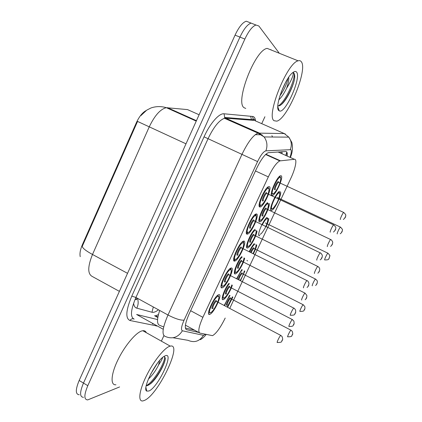 <?xml version="1.0" encoding="UTF-8"?>
<svg xmlns="http://www.w3.org/2000/svg" width="422" height="422" viewBox="0 0 422 422"><rect width="100%" height="100%" fill="white"/><g stroke="black" fill="none" stroke-linecap="round" stroke-linejoin="round"><path stroke-width="0.63" d="M209.665 314.364C205.187 316.004 214.508 295.622 218.665 294.714L218.86 294.667C223.074 293.559 213.87 313.404 209.75 314.337L209.665 314.364M222.046 287.846C217.868 288.991 226.888 268.972 230.982 268.054L231.319 267.986C235.239 267.374 226.324 286.854 222.278 287.793L222.046 287.846M234.532 261.113C230.639 261.777 239.385 242.08 243.415 241.157L243.879 241.089C247.514 240.951 238.868 260.105 234.896 261.044L234.532 261.113M247.118 234.157C243.515 234.347 252.003 214.951 255.959 214.023L256.544 213.965C259.899 214.302 251.507 233.155 247.614 234.089L247.118 234.157M259.81 206.975C256.481 206.706 264.742 187.574 268.614 186.64L269.315 186.619C272.396 187.415 264.23 205.994 260.421 206.928L259.81 206.975M232.316 285.203C230.66 290.805 225.496 299.103 223.301 299.631L223.159 299.667C220.3 300.643 224.282 289.186 228.856 283.41M244.676 258.227C243.478 263.708 237.844 273.314 235.471 273.878L235.196 273.936C232.327 274.643 237.027 261.814 241.574 256.671M257.03 230.982C256.497 236.056 250.325 247.324 247.725 247.941L247.334 248.004C244.422 248.4 250.046 233.893 254.461 229.732M269.31 203.441C269.848 207.476 262.985 221.128 260.068 221.808L259.572 221.861C256.555 221.877 263.539 205.05 267.585 202.623M271.905 195.507C268.909 195.059 276.874 176.623 280.461 175.774L281.136 175.774C283.906 176.718 276.03 194.626 272.501 195.481L271.905 195.507M224.214 305.459L229.552 295.326M236.621 278.694L241.79 269.584M249.202 251.739C250.821 248.294 252.477 245.599 254.165 243.652M258.818 235.196L259.752 235.65L259.351 235.708C256.571 235.93 262.674 220.838 266.725 217.546M280.519 191.752C281.943 194.4 274.738 209.607 271.747 210.293L271.251 210.33C268.313 210.119 276.194 192.126 279.591 191.345M229.747 308.382L290.795 178.4C295.458 168.626 297.431 158.788 294.429 159.305L279.823 160.909C276.531 162.597 272.702 167.924 268.339 176.887L202.882 317.318C198.778 326.633 197.791 331.898 199.938 333.106L212.54 335.654C216.233 333.533 220.458 327.662 225.211 318.051M146.065 110.601C142.446 112.542 139.213 116.572 136.369 122.696L82.395 244.66C80.285 249.592 79.563 253.596 80.227 256.666M158.429 314.622L155.66 315.783L154.594 315.73L157.817 317.508M230.428 268.888L230.776 268.139M234.115 260.991L234.785 259.562M242.961 242.038L243.367 241.173M246.728 233.973L247.297 232.749M255.584 215.004L256.059 213.991M268.751 218.517C268.582 220.548 267.717 223.254 266.166 226.635M256.803 244.955C256.27 247.492 255.115 250.441 253.348 253.807M246.917 260.369L247.54 260.886M244.829 271.13L240.503 280.683M232.875 297.067L227.643 307.269M79.294 394.765C75.401 394.459 75.359 389.696 79.167 380.475L83.472 383.076C79.647 392.312 79.652 397.06 83.493 397.329C79.652 397.06 79.647 392.312 83.472 383.076L239.944 37.099C243.774 29.007 247.492 24.344 251.106 23.104L254.197 24.323M199.11 114.763L187.521 109.593L166.379 107.694C160.444 109.04 154.742 115.422 149.256 126.837L137.546 121.425L82.248 246.358C82.501 248.152 85.919 250.858 92.497 254.477C87.634 266.572 87.533 273.894 92.191 276.431L119.394 291.365M79.167 380.475L235.054 35.137C238.873 27.061 242.608 22.413 246.258 21.2L251.106 23.104C247.492 24.344 243.774 29.007 239.944 37.099L83.472 383.076L87.797 385.687L244.86 39.072C248.7 30.964 252.403 26.28 255.975 25.019L258.844 25.99L279.026 52.866M119.595 386.948L87.713 399.908C83.92 399.676 83.952 394.934 87.797 385.687M264.91 116.741L261.724 123.646M163.894 335.664L161.368 341.145M234.421 273.234L234.801 272.433M246.627 247.139L246.96 246.432M254.872 229.526L255.015 229.22M258.934 220.838L259.219 220.226M287.176 156.066C287.53 153.033 287.044 151.514 285.736 151.514L268.239 152.69C264.81 154.31 260.923 159.59 256.587 168.52L189.198 313.82C185.131 323.141 184.261 328.432 186.593 329.693L198.704 332.43M194.568 330.168L185.363 328.021M169.676 346.298L170.256 346.135C183.021 342.648 158.577 394.201 144.656 400.32L143.032 400.9C137.815 402.066 139.028 390.93 146.165 376.345C153.239 361.775 164.184 347.992 169.676 346.298M115.934 384.769C110.221 385.576 110.886 374.282 117.917 359.887C124.87 345.507 136.174 332.193 142.167 330.843L142.805 330.716C144.493 330.51 145.664 331.17 146.318 332.689M150.749 373.966L157.295 363.389M159.621 360.483L158.588 364.956C155.955 370.411 152.548 375.132 148.359 379.12M164.205 356.416C166.97 358.631 154.784 381.23 146.218 385.729L147.331 385.671L150.712 383.624C157.538 377.964 165.672 362.667 165.313 357.993L164.068 356.384M148.977 390.988L146.735 391.11C141.871 389.131 155.823 361.058 163.963 356.453L165.292 355.762C174.703 351.795 158.261 387.196 148.977 390.988M162.639 357.45C162.312 358.848 160.961 361.348 158.588 364.956M148.708 385.064L149.467 384.458C156.794 378.487 165.287 363.152 165.308 358.362M301.392 61.849C307.944 70.152 287.319 119.199 276.758 121.156L274.126 120.734C265.718 116.604 286.923 62.878 298.122 60.826C299.546 60.388 300.638 60.731 301.392 61.849M270.892 49.596L271.172 49.996M245.768 108.443L244.254 107.789C234.611 103.121 254.793 49.875 267.168 48.388L298.122 60.826M279.844 95.994C284.206 89.675 286.902 83.82 287.925 78.429M288.732 77.221C289.023 79.842 288.305 83.535 286.591 88.298C284.143 93.394 281.532 97.282 278.752 99.967M278.837 110.564C274.163 107.768 284.929 78.117 292.81 72.584C294.54 71.244 295.806 71.107 296.619 72.167C301.572 77.78 285.045 114.51 279.28 110.87L278.837 110.564M277.834 105.869C279.053 106.191 280.604 105.405 282.476 103.517C287.451 98.505 293.163 86.447 294.556 78.993C294.888 76.203 294.698 74.298 293.976 73.291L293.184 72.716L293.269 73.592C292.995 76.604 290.769 81.504 286.591 88.298M281.194 92.065L285.705 82.163M281.147 104.719L281.537 104.329C286.807 99.133 293.158 86.299 294.556 78.993M278.288 105.948C286.87 100.9 297.631 73.08 293.184 72.716M281.026 151.804L280.957 153.286M136.369 122.696L136.886 122.934M82.395 244.66L82.891 244.924M163.694 326.966L159.759 325.367C156.815 324.344 156.794 319.375 159.69 310.46M271.905 135.652L272.538 137.013M255.268 134.671L262.067 134.787M185.416 325.156L199.39 332.81M190.638 310.713L202.882 317.318M255.452 170.957L268.339 176.887M265.892 154.241L280.387 160.766M278.056 151.989L294.429 159.305M133.589 303.27C133.959 306.04 135.019 307.67 136.765 308.15L151.999 312.254C153.682 312.655 155.839 311.837 158.472 309.795M185.996 143.818L149.256 126.837L92.497 254.477L127.534 273.324M180.774 113.645L179.376 113.534M235.054 35.137L244.86 39.072M167.487 107.679L196.441 120.681M136.654 299.309L135.567 298.976M136.765 308.15C138.4 304.874 138.606 301.572 137.377 298.243M151.999 312.254L153.302 306.963M285.81 155.454L286.765 151.989M153.634 323.938L152.442 323.922L152.722 323.431M290.025 157.337C291.402 153.139 291.665 150.585 290.816 149.673L265.886 150.849C263.55 151.451 260.775 155.027 257.568 161.584L184.092 320.129C181.36 326.391 180.795 329.941 182.41 330.79L203.467 335.332L205.44 334.34M182.41 330.79C177.989 337.568 172.245 339.441 165.166 336.408C161.589 334.841 162.528 327.704 167.988 315.002L242.043 154.209C247.841 142.24 253.153 135.209 257.984 133.115L284.264 133.563L285.267 133.932M255.268 120.824L284.264 133.563L288.801 137.139C291.496 140.959 292.003 145.089 290.331 149.536M157.475 326.069L129.992 320.504C125.276 318.441 125.877 310.307 131.791 296.112L204.042 136.839C210.077 123.335 219.187 113.049 224.061 113.792L252.625 116.451C254.287 116.657 255.263 118.155 255.553 120.945M250.684 116.272L251.544 120.186M184.092 320.129C180.621 320.451 175.251 318.742 167.988 315.002L135.926 297.452C130.662 310.022 130.081 317.244 134.185 319.111C132.476 318.378 131.073 318.842 129.992 320.504M203.467 335.332C199.543 341.372 194.394 343.033 188.022 340.322L173.036 337.753M290.347 157.48C292.52 152.527 293.01 147.505 291.824 142.414L288.801 137.139L264.13 136.95L259.097 132.941L225.728 118.202L224.488 118.302C219.208 120.133 213.722 126.948 208.041 138.738L135.926 297.452L131.791 296.112M252.625 116.451L253.184 119.716L254.118 120.386L225.728 118.202L224.694 117.448L224.061 113.792M257.568 161.584L204.042 136.839M156.604 325.589L156.293 326.064M254.967 120.629C254.271 119.078 253.727 118.651 253.332 119.347L253.184 119.716L224.694 117.448L224.488 118.302L257.984 133.115L264.13 136.95C267.131 141.233 267.717 145.864 265.886 150.849M163.24 329.276L136.623 314.49L157.559 319.565M239.047 124.084L237.333 123.984M185.96 329.345L186.593 329.693M271.23 208.959L270.75 208.067M278.167 192.437L279.09 192.195M278.583 198.994C279.839 195.56 280.097 193.561 279.369 193.012C277.228 191.625 269.394 208.336 272.032 208.658M337.247 233.925C336.582 233.973 339.557 227.558 340.417 227.099L340.612 227.194M342.052 231.272L341.498 232.422L342.052 231.272M277.813 197.744L340.417 227.099C342.21 228.888 342.854 229.9 342.353 230.143C342.4 231.441 341.688 232.659 340.216 233.799M279.39 192.522L278.451 192.152M278.921 176.96L280.029 176.681L280.35 177.087M279.839 182.948C280.846 179.872 281.01 178.063 280.324 177.52C278.114 175.837 269.996 193.207 272.717 193.772C273.583 193.941 274.886 192.627 276.626 189.831M275.36 189.362L274.616 189.715C273.277 189.394 277.301 180.79 278.414 181.592L278.631 182.383M278.847 182.605L278.478 182.436C277.222 182.737 274.421 189.183 275.45 189.399M340.385 219.535C339.726 219.498 342.754 212.925 343.656 212.435L343.877 212.54M344.806 217.942L345.381 216.755L344.806 217.942M271.884 194.088L271.388 193.065M266.947 187.911L268.176 187.547L268.571 188.017M260.643 205.187C263.207 206.395 271.262 189.172 268.476 188.418C265.997 186.856 257.636 204.791 260.643 205.187M263.365 200.645L262.6 201.004C261.123 200.761 265.264 191.883 266.514 192.617L266.767 193.466M266.984 193.693L266.577 193.503C265.222 193.83 262.315 200.524 263.455 200.677M330.262 232.19C329.513 232.232 332.652 225.406 333.633 224.873L333.881 224.989M334.815 230.57L335.406 229.341L334.815 230.57M259.788 205.509L259.192 204.295M266.298 217.958L267.026 217.694M265.802 226.456C267.801 221.882 268.339 219.24 267.406 218.522C266.192 218.607 264.483 220.722 262.278 224.873M324.734 259.957C323.985 260.158 327.024 253.648 327.894 253.184L328.094 253.284M329.498 257.362L328.949 258.496L329.498 257.362M265.865 223.222L327.894 253.184C329.661 255.03 330.299 255.964 329.809 255.985L329.128 258.333C328.342 258.333 330.21 260.084 324.84 259.91M254.925 244.027C253.295 245.219 251.512 247.851 249.587 251.929M250.483 252.377C251.723 249.597 252.804 248.036 253.727 247.693L253.981 248.579M254.144 248.579L253.88 248.526C253.021 249.064 252.108 250.462 251.153 252.715M312.322 285.778C311.483 286.137 314.59 279.533 315.482 279.058L315.677 279.158M317.043 283.241L316.5 284.37L317.043 283.241M252.984 253.622C255.067 249.639 256.091 246.633 256.064 244.591M242.349 269.869C240.398 272 238.62 275.012 237.022 278.9M238.098 279.448C239.089 276.13 240.376 273.904 241.964 272.781L242.244 273.667M242.434 273.699L242.149 273.62C240.445 275.202 239.364 277.28 238.894 279.86M300.005 311.394C299.082 311.911 302.263 305.201 303.165 304.726L303.36 304.826M304.684 308.92L304.146 310.038L304.684 308.92M240.123 280.488C242.318 276.916 243.71 273.709 244.291 270.855M230.022 295.574C227.711 298.56 225.923 301.93 224.668 305.697M227.252 304.932L226.73 305.264C225.105 305.813 228.866 297.79 230.285 297.679L230.602 298.554M230.808 298.628L230.512 298.507C229.241 298.781 226.15 305.465 227.505 305M287.788 336.814C286.775 337.494 290.03 330.663 290.948 330.183L291.138 330.284M292.425 334.393L291.892 335.501L292.425 334.393M227.21 307.042L232.422 296.83M266.62 203.478L267.632 203.172L268.039 203.62M260.379 220.136C262.853 221.075 270.618 204.501 267.923 204.016C265.528 202.755 257.473 219.989 260.379 220.136M262.959 215.763L262.257 216.117C260.833 215.995 264.826 207.466 266.034 208.051L266.277 208.869M266.382 208.922L266.124 208.911C264.847 209.212 261.967 215.742 263.085 215.806M327.398 246.59C326.644 246.717 329.735 240.055 330.658 239.559L330.88 239.664M331.771 245.055L332.341 243.874L331.771 245.055M259.551 220.442L258.976 219.398M248.136 246.295C250.789 246.828 258.496 230.38 255.621 230.301C253.042 229.457 245.055 246.548 248.136 246.295M250.663 241.954L250.003 242.302C248.489 242.386 252.446 233.925 253.749 234.305L254.023 235.144M254.16 235.212L253.875 235.17C252.567 235.471 249.613 242.096 250.821 242.006M314.511 273.424C313.667 273.714 316.827 266.957 317.771 266.451L317.988 266.562M318.847 271.942L319.412 270.771L318.847 271.942M247.318 246.59L246.664 245.535M242.233 256.998C238.588 259.899 233.292 272.881 235.993 272.243C238.024 272.396 243.884 261.93 244.037 257.905M238.456 267.933L237.844 268.281C236.241 268.566 240.171 260.174 241.558 260.348L241.859 261.281M242.028 261.287L241.722 261.213C240.398 261.513 237.354 268.244 238.657 267.996M301.735 300.037C300.796 300.501 304.03 293.628 304.995 293.116L305.206 293.227M306.029 298.612L306.588 297.447L306.029 298.612M235.181 272.528L234.442 271.483M229.389 283.684C225.548 287.804 221.36 298.86 223.945 297.985C225.833 297.842 230.855 289.481 231.805 284.934M226.356 293.712L225.781 294.055C224.093 294.54 227.991 286.211 229.468 286.185L229.8 287.113M229.995 287.16L229.673 287.05C228.323 287.345 225.19 294.187 226.588 293.781M289.059 326.438C288.026 327.071 291.344 320.082 292.319 319.559L292.53 319.67M293.316 325.061L293.87 323.906L293.316 325.061M223.143 298.259L222.315 297.246M254.297 215.257L255.415 214.882L255.906 215.384M248.025 232.385L247.54 232.633M247.946 232.38C250.7 233.155 258.691 216.069 255.711 215.753C253.036 214.64 244.744 232.422 247.946 232.38M250.605 227.869L249.882 228.228C248.31 228.207 252.419 219.403 253.764 219.915L254.044 220.896M254.165 220.838L253.865 220.811C252.483 221.139 249.492 227.927 250.737 227.917M316.869 260.121C316.02 260.337 319.232 253.411 320.24 252.868L320.483 252.989M321.379 258.559L321.965 257.336L321.379 258.559M247.097 232.691L246.411 231.462M235.181 259.572C236.626 258.596 235.413 260.828 239.875 254.455C243.731 248.094 244.533 241.632 243.04 242.265L243.346 242.508M235.355 259.351C238.293 259.694 246.221 242.745 243.051 242.861C240.187 242.196 231.963 259.825 235.355 259.351M237.945 254.877L237.275 255.236C235.608 255.426 239.68 246.696 241.126 246.991L241.442 247.978M241.595 247.951L241.263 247.888C239.854 248.215 236.774 255.11 238.113 254.93M303.592 287.809C302.643 288.21 305.934 281.168 306.958 280.614L307.2 280.741M308.06 286.306L308.64 285.098L308.06 286.306M234.511 259.651L233.735 258.422M229.346 269.225L230.206 268.872L230.892 269.389M222.863 286.1C225.986 286.021 233.851 269.21 230.496 269.742C227.437 269.516 219.287 287.002 222.863 286.1M225.39 281.659L224.768 282.017C223.006 282.423 227.047 273.767 228.587 273.841L228.94 274.822M229.12 274.838L228.771 274.738C227.331 275.065 224.161 282.07 225.601 281.727M290.426 315.271C289.376 315.851 292.752 308.688 293.796 308.123L294.028 308.25M294.846 313.82L295.426 312.623L294.846 313.82M222.03 286.39L221.16 285.188M217.04 295.854L217.763 295.532L218.549 296.038M210.472 312.628C213.78 312.132 221.582 295.458 218.047 296.408C214.798 296.608 206.711 313.947 210.472 312.628M212.931 308.239L212.361 308.582C210.509 309.194 214.518 300.606 216.148 300.469L216.544 301.445M216.744 301.508L216.38 301.361C214.919 301.683 211.644 308.82 213.189 308.297M277.37 342.495C276.215 343.265 279.686 335.965 280.746 335.395L280.978 335.522M281.754 341.103L282.323 339.91L281.754 341.103M209.65 312.908L208.684 311.752M157.902 317.017L155.66 315.783M230.66 269.014L231.124 268.012M234.358 261.097L235.022 259.672M243.177 242.202L243.7 241.089M246.954 234.115L247.614 232.707M255.801 215.173L256.376 213.943M259.657 206.912L260.311 205.514M282.012 151.741L282.049 153.772M265.607 154.505L279.823 160.909M271.747 210.293L270.813 209.845M272.501 195.481L271.467 194.996M260.068 221.808L259.034 221.307M247.725 247.941L246.701 247.429M235.471 273.878L234.458 273.361M223.301 299.631L222.31 299.108M260.421 206.928L259.272 206.384M247.614 234.089L246.469 233.53M234.896 261.044L233.767 260.469M222.278 287.793L221.165 287.213M209.75 314.337L208.663 313.752M140.869 115.633L146.708 110.163L150.986 107.963C156.019 106.244 161.151 106.154 166.379 107.694L196.246 121.114M136.823 297.943L136.533 299.536C136.005 299.894 135.641 299.557 135.451 298.507M286.016 155.544L286.992 152.384M200.318 339.699C202.391 338.544 204.343 336.814 206.173 334.504M255.975 25.019L251.106 23.104M277.623 197.754L277.512 197.332M271.789 208.927C273.208 208.093 271.995 210.14 275.777 204.802C279.285 199.464 280.572 191.836 279.411 192.585M272.443 194.067C273.836 193.424 272.918 194.795 275.766 191.203C278.694 186.983 281.87 178.933 280.372 177.103L279.274 176.607M278.573 182.341L343.656 212.435C345.481 214.081 346.156 215.162 345.681 215.684C345.808 216.887 345.027 218.142 343.35 219.451M260.395 205.472C261.93 204.707 260.849 206.305 264.061 202.212C267.305 197.591 270.196 189.067 268.519 187.964L267.379 187.484M266.704 193.424L333.633 224.873C335.453 226.466 336.149 227.553 335.733 228.128C335.822 229.473 335.063 230.776 333.449 232.053M266.577 217.683L267.427 218.037C268.698 217.662 267.337 224.467 264.536 228.982C261.097 234.49 260.712 234.036 259.92 234.289M265.702 223.243L265.596 222.821L265.765 223.164M315.577 285.494C316.838 284.486 317.418 283.151 317.323 281.49C317.576 281.136 316.964 280.324 315.482 279.058L253.938 248.474M300.058 311.367C305.713 311.499 303.46 309.785 304.404 309.711C304.906 309.342 305.048 308.297 304.837 306.583L303.165 304.726L242.149 273.62L242.054 273.203L242.207 273.583M240.139 280.498C242.291 277.011 243.689 273.799 244.322 270.871M287.815 336.798C293.728 336.835 291.122 335.221 292.246 334.994C292.937 334.361 292.905 333.09 292.14 331.186L290.948 330.183L230.512 298.507L230.417 298.096L230.56 298.533M227.231 307.052L232.443 296.84M260.152 220.4C261.693 219.472 260.337 221.629 264.293 216.154C267.933 210.652 269.268 202.861 267.954 203.546L266.968 203.135M266.219 208.832L330.658 239.559C331.043 239.174 333.19 242.207 332.663 242.587C332.684 244.043 331.982 245.319 330.563 246.411M247.946 246.527C249.312 245.741 248.162 247.239 251.095 243.684C254.529 238.303 256.223 233.93 256.17 230.56M253.97 235.112L317.771 266.451C319.079 267.29 319.728 268.197 319.728 269.173C319.697 270.998 319.064 272.327 317.824 273.161M235.829 272.454C236.183 272.586 236.958 271.963 238.161 270.581C241.184 266.546 243.156 262.331 244.085 257.932M241.817 261.181L241.632 260.791L241.722 261.213L304.995 293.116L306.836 295.368C306.994 297.346 306.435 298.797 305.148 299.715M170.256 346.135L142.805 330.716M145.928 387.533L146.735 391.11M150.712 383.624L149.467 384.458M277.813 106.861L279.28 110.87M282.476 103.517L281.537 104.329M223.802 298.175C223.992 298.475 224.91 297.642 226.561 295.674C228.93 292.441 230.686 288.864 231.831 284.95M229.758 287.039L229.584 286.628L229.673 287.05L292.319 319.559L293.86 321.079C294.271 323.199 294.192 324.402 293.617 324.676C292.631 324.798 294.904 326.586 289.102 326.412M247.74 232.633C249.049 231.968 248.553 233.413 252.699 227.163C255.996 221.867 257.109 214.645 255.732 215.231L254.724 214.845M253.997 220.753L320.24 252.868C320.667 252.599 322.714 255.305 322.297 255.859C322.303 257.531 321.611 258.876 320.235 259.889M241.395 247.851L306.958 280.614C307.68 280.699 308.34 281.569 308.941 283.22C308.656 286.438 308.593 285.673 307.079 287.509M222.71 286.301C223.744 285.61 223.502 287.203 228.355 279.417C232.337 271.631 231.298 268.466 230.433 269.062L229.753 268.846M228.893 274.722L228.692 274.311L228.771 274.738L293.796 308.123C294.229 308.139 294.825 308.804 295.59 310.117C295.817 311.948 295.674 313.045 295.168 313.414C294.145 313.562 296.492 315.387 290.494 315.234M210.341 312.818L211.48 312.122C212.783 311.03 214.487 308.551 216.591 304.679C218.374 300.807 219.123 298.085 218.828 296.502L217.435 295.49M216.497 301.377L216.307 300.933L216.38 301.361L280.746 335.395L282.023 336.471C282.835 338.555 282.877 339.905 282.154 340.522C280.962 340.776 283.721 342.527 277.402 342.474"/></g></svg>

